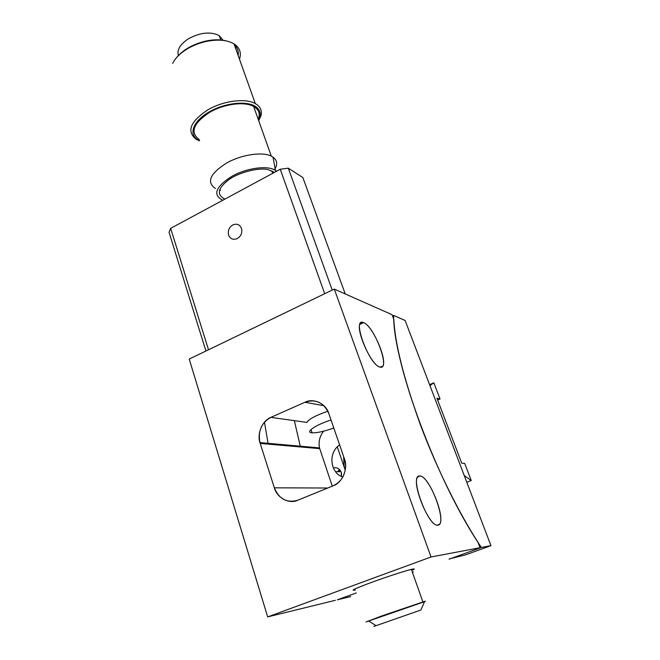 <?xml version="1.0" encoding="UTF-8"?>
<svg xmlns="http://www.w3.org/2000/svg" width="660" height="660" viewBox="0 0 660 660"><rect width="100%" height="100%" fill="white"/><g stroke="black" fill="none" stroke-linecap="round" stroke-linejoin="round"><path stroke-width="0.99" d="M189.222 359.081L267.671 616.902L431.029 556.982L334.29 289.088L189.222 359.081L334.29 289.088L392.065 314.704L393.83 319.374C394.944 343.332 403.73 378.296 420.197 424.248C436.755 468.625 459.145 513.191 477.98 542.281L480.034 547.709L431.029 556.982L334.29 289.088L392.065 314.704L393.83 319.374C394.911 366.457 435.781 478.228 477.98 542.281L480.034 547.709L431.029 556.982L267.671 616.902L335.445 600.286L267.671 616.902L189.222 359.081M344.363 458.692C348.422 468.344 342.433 482.831 333.16 485.809L297.85 500.197C289.27 504.454 276.845 497.797 274.354 487.822L260.188 443.421C256.608 434.222 262.251 420.486 270.913 417.367L304.92 402.262C313.36 397.733 326.073 403.606 328.796 413.515L344.363 458.692L345.535 464.45C345.7 474.598 341.575 481.717 333.16 485.809L297.85 500.197C286.935 503.275 279.106 499.15 274.354 487.822L260.188 443.421L319.721 448.643L332.285 486.164L319.721 448.643L260.188 443.421L259.949 442.596C257.788 431.12 261.442 422.713 270.913 417.367L306.892 422.408L270.913 417.367L304.92 402.262C315.769 398.706 323.73 402.46 328.796 413.515L344.363 458.692M419.826 476.008C408.631 474.144 427.894 527.241 437.861 525.162C448.049 524.799 429.701 475.332 419.826 476.008L418.044 476.718L419.826 476.008C428.571 475.175 446.053 518.017 439.411 524.32L437.861 525.162C429.396 527.48 410.957 482.51 417.928 476.842L419.826 476.008M363.553 322.641C351.4 316.726 368.742 364.526 379.846 367.042C391.108 370.978 374.476 326.139 363.553 322.641L359.906 324.34L363.553 322.641C372.578 325.347 388.179 361.433 382.429 366.473L379.846 367.042C371.077 365.524 354.577 327.69 360.608 323.07L363.553 322.641M413.333 571.964L412.417 572.294M300.424 446.952L294.36 420.651L300.424 446.952M264.454 422.194L268.207 444.122M327.739 488.012L274.354 487.822L327.739 488.012M323.557 431.203C319.663 436.334 318.318 441.903 319.531 447.917L319.721 448.643M323.895 405.702L304.92 402.262L323.895 405.702M327.863 411.238C315.909 415.346 308.921 419.075 306.892 422.408M232.765 224.953C229.226 227.213 227.791 230.414 228.451 234.556C230.043 238.887 232.996 240.224 237.311 238.557C240.809 236.362 242.269 233.211 241.692 229.102C240.133 224.631 237.154 223.245 232.765 224.953M208.502 349.784L170.66 228.36L280.244 169.257L324.712 293.708M280.244 169.257L288.296 168.168L332.227 290.087M345.246 293.947L302.858 177.556L288.296 168.168M170.66 228.36L169.051 232.32L205.928 351.021M333.787 428.01C324.299 431.392 317.064 433.001 312.081 432.828L311.809 432.803C304.821 432.3 315.934 424.743 331.031 420.007M333.325 467.932C336.963 467.164 339.587 468.608 341.195 472.263L341.426 476.462M449.064 558.97L465.481 554.887L490.949 545.639L405.124 320.488L393.665 315.414C392.791 361.697 436.986 482.699 481.371 547.453L490.949 545.639M449.188 559.152L481.371 547.453M342.796 477.064C329.744 472.651 328.144 452.215 339.628 444.964M350.699 596.549L337.318 599.824L356.309 592.919M393.665 315.414L392.527 315.934M345.246 470.11L337.285 446.935M345.328 469.639L344.173 466.983L343.629 456.555M420.247 610.253L373.849 626.431L420.247 610.253M423.695 601.953L366.003 621.943L381.851 615.912L424.66 601.375C425.981 600.988 425.947 601.07 424.553 601.623M412.657 570.05C414.859 568.961 414.752 568.664 412.343 569.159L411.386 569.382C404.72 570.958 385.522 577.228 370.59 582.731C354.758 588.67 349.668 591.08 355.319 589.966M464.244 475.571L471.24 480.505L464.698 463.419L461.744 463.18L436.928 398.203L440.047 399.019L433.843 382.816L429.949 385.613M440.047 399.019L437.63 400.042M471.24 480.505L466.785 482.237M429.577 384.648L433.843 382.816M339.355 469.359L337.763 471.702L336.484 471.595L337.862 471.653M340.486 470.761L339.562 471.768L338.382 471.727M341.608 474.54L341.377 472.865M222.758 200.261C212.404 194.766 215.531 186.739 232.122 176.179C246.947 167.838 268.15 165.157 275.435 170.437L276.524 171.27M220.688 190.212L219.565 189.973M215.449 188.521C206.192 182.143 209.954 173.621 226.726 162.97C241.453 154.621 262.416 151.511 271.31 156.139L273.017 157.113C277.315 160.298 277.794 164.546 274.453 169.868M258.233 119.394C260.428 113.867 258.893 109.568 253.646 106.483C244.654 101.203 223.93 103.867 209.575 112.373C193.256 123.296 189.799 132.355 199.188 139.549M223.039 40.243L219.244 35.623C210.631 31.35 200.359 32.398 188.43 38.775C180.18 44.236 176.822 49.813 178.349 55.514M199.584 140.72L198.041 139.912C188.306 134.359 192.951 121.209 208.997 111.994C224.903 102.696 247.467 100.394 256.088 106.887C259.784 109.675 261.03 113.256 259.834 117.637L258.646 120.549M199.625 140.844L196.441 139.4M196.226 139.276C186.343 131.464 190.138 121.696 207.628 109.972C223.154 100.749 245.586 97.886 255.313 103.603L256.996 104.659C260.857 107.596 262.16 111.367 260.898 115.962L258.687 120.664M238.144 55.481C238.78 51.381 237.534 47.891 234.415 45.012M239.473 59.194C241.387 53.551 240.133 48.84 235.711 45.078L234.011 43.873C227.221 39.938 218.031 39.113 206.44 41.398C199.419 42.933 192.943 45.49 187.011 49.063C180.048 53.377 175.263 58.154 172.648 63.401M226.33 40.928C220.415 39.402 213.617 39.435 205.928 41.027C192.786 44.17 182.869 49.855 176.17 58.072M273.207 171.583L272.432 172.499M274.337 172.45L268.488 169.727C259.726 167.17 239.11 172.161 228.921 179.636C217.767 188.182 216.414 194.683 224.854 199.13M340.37 471.001L338.572 470.927M319.531 447.917L259.949 442.596M437.225 525.145L439.411 524.32M380.795 367.199L382.429 366.473M312.081 432.828L310.984 429.569M420.915 610.038L424.66 601.375M375.886 625.581L368.783 621.043M422.887 601.92L411.386 569.382M272.72 173.316L271.846 170.841M259.834 117.637L260.898 115.962M255.313 103.603L234.011 43.873M205.928 41.027L206.44 41.398M220.778 39.963L219.244 35.623M271.31 156.139L253.646 106.483M275.435 170.437L273.017 157.113"/></g></svg>
